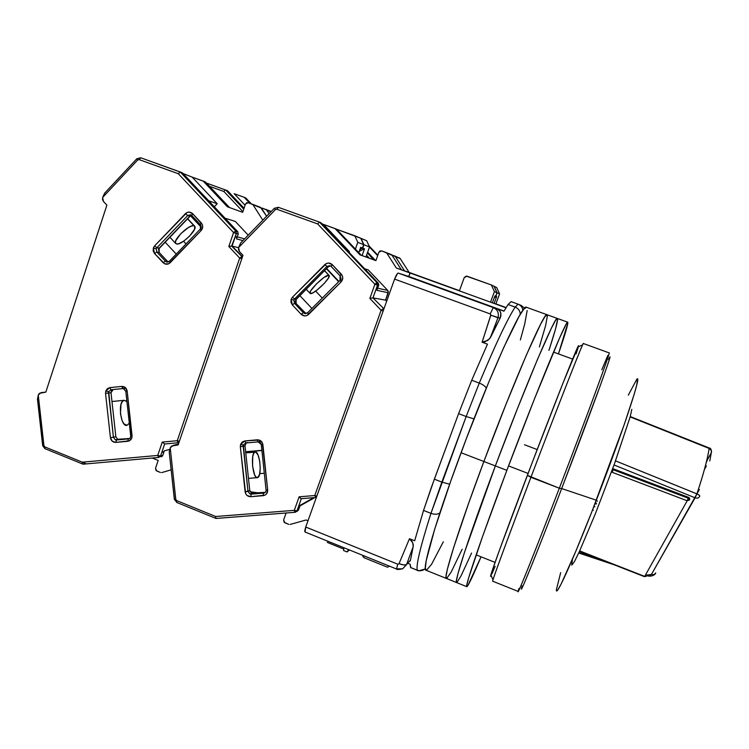 <?xml version="1.0" encoding="UTF-8"?>
<svg xmlns="http://www.w3.org/2000/svg" width="749" height="749" viewBox="0 0 749 749"><rect width="100%" height="100%" fill="white"/><g stroke="black" fill="none" stroke-linecap="round" stroke-linejoin="round"><path stroke-width="1.12" d="M528.082 473.424L508.534 465.915L528.082 473.424M524.497 444.737L537.183 449.569M425.348 568.51C423.026 570.701 420.358 571.272 417.352 570.223L417.67 570.588L417.352 570.223C420.358 571.272 423.026 570.701 425.348 568.51M521.117 305.433L524.628 308.214L521.117 305.433M521.594 305.629L518.336 304.272C520.967 305.452 522.484 307.474 522.886 310.339C522.484 307.483 520.976 305.47 518.355 304.281L518.13 304.197M518.336 304.272L511.09 301.65L508.065 304.506L515.153 307.071L518.083 304.178L515.153 307.071C518.448 308.476 520.152 310.91 520.274 314.355C520.152 310.91 518.448 308.476 515.153 307.071C507.438 319.027 495.473 344.371 479.276 383.095C483.114 384.649 485.446 386.353 486.26 388.216C485.446 386.353 483.114 384.649 479.276 383.095L466.168 416.528L473.967 418.878L466.168 416.528L430.965 513.355C434.785 514.685 437.762 514.526 439.888 512.887C437.762 514.526 434.785 514.685 430.965 513.355C420.32 546.929 415.779 565.888 417.352 570.223L410.546 567.48L418.597 570.878L425.395 568.903M449.662 484.191L441.854 482.103L449.662 484.191M349.418 549.963L347.077 551.947L343.594 550.534L343.894 547.725L343.594 550.534L347.077 551.947L349.418 549.963M343.744 549.083L327.51 542.51L343.744 549.083M497.954 317.754L490.904 336.741L500.107 318.185L497.954 317.754C499.18 313.073 497.626 309.693 493.301 307.605L490.192 313.925L490.829 315.198L500.107 318.185L489.584 338.754L485.155 341.731L482.103 342.19L487.459 344.166L471.711 380.267L479.276 383.095C495.473 344.371 507.438 319.027 515.153 307.071L508.065 304.506L503.946 311.2L496.765 308.597L498.684 309.646L500.566 312.136L500.931 315.825L500.107 318.185L500.931 313.382L499.873 310.891L496.765 308.597L493.301 307.605C497.626 309.693 499.18 313.073 497.954 317.754L490.829 315.198L482.103 342.19L487.674 340.467L490.323 337.78L497.954 317.754M410.901 567.864L410.152 564.222L407.728 563.248L410.152 564.222L410.546 567.48L417.352 570.223C415.779 565.888 420.32 546.929 430.965 513.355L423.55 510.434L431.33 487.505L458.594 413.654L466.168 416.528L441.854 482.103L434.354 479.173L423.55 510.434L430.965 513.355L441.854 482.103L434.354 479.173L458.594 413.654L471.711 380.267L458.594 413.654L466.168 416.528L479.276 383.095L471.711 380.267L487.459 344.166L482.103 342.19L490.867 314.805L490.192 313.925L394.583 279.105L490.192 313.925L493.301 307.605L398.215 273.085C397.373 273.17 396.165 275.173 394.583 279.105L305.742 527.043L397.747 564.184L396.539 569.015L397.747 564.184L305.742 527.043C304.796 530.002 304.571 531.659 305.049 532.015L396.539 569.015C396.624 569.689 398.665 569.615 402.653 568.791L406.52 564.671L403.898 564.971L399.011 563.688L398.122 564.259L399.011 563.688C403.009 565.064 405.509 565.383 406.52 564.671L410.536 559.924L413.195 546.592L406.52 564.671L413.195 546.592L410.536 559.924L408.814 562.05M413.289 544.841L413.195 546.592L412.765 542.856L413.289 544.841M411.547 540.75L412.765 542.856L409.46 538.728L411.547 540.75M414.656 540.806L409.46 538.728L399.011 563.688L409.46 538.728L414.656 540.806L423.55 510.434L414.656 540.806M402.653 568.791L396.773 568.856M410.003 561.207L410.536 559.924L406.52 564.671M327.641 541.153L327.51 542.51L327.641 541.153M348.482 549.579L347.077 551.947L348.482 549.579M506.099 307.567L495.904 303.869L506.099 307.567M394.433 255.821L400.2 258.536L409.113 272.402L404.507 270.829L395.397 256.617L391.624 254.8L400.2 258.536L409.113 272.402L459.465 290.659L404.507 270.829L395.397 256.617L400.2 258.536L399.189 257.722M506.034 307.661L503.74 306.921L506.034 307.661M505.978 307.764L410.124 273.011L505.978 307.764M506.09 307.586L495.894 303.888L506.09 307.586M504.021 311.06L408.87 276.512L410.124 273.011L408.87 276.512L504.021 311.06M511.136 301.669L508.065 304.506L503.946 311.2L408.87 276.512L398.215 273.085L397.579 273.404L394.583 279.105L305.742 527.043L305.058 532.024M419.047 280.519L439.485 287.756L419.047 280.519M435.843 286.624L439.485 287.756L435.843 286.624M417.38 275.492L459.437 290.743L417.38 275.492M688.275 498.216L688.593 497.373M644.683 576.402L579.689 550.927L644.458 576.664L646.799 575.653L644.683 576.402L687.189 500.772L644.683 576.402M689.483 500.014L687.189 500.772L689.483 500.014L688.209 498.197L687.189 500.772L688.209 498.197L613.197 469.754L612.205 472.31L687.189 500.772L612.205 472.31L613.197 469.754L688.209 498.197L689.483 500.014M596.513 503.337L595.305 502.869L596.513 503.337M596.176 500.632L597.505 501.147L596.176 500.632M647.042 574.811L646.799 575.653L647.042 574.811M689.726 499.134L688.453 497.317L688.209 498.197L688.453 497.317L613.478 468.902L613.197 469.754L613.478 468.902L688.453 497.317L689.614 498.141L689.586 499.658M706.579 461.206L711.307 452.742C711.55 449.672 710.801 448.071 709.078 447.939L709.153 448.436C707.599 458.819 703.517 473.967 696.907 493.872C699.06 494.799 699.978 495.604 699.678 496.297L699.238 495.173L696.907 493.872L695.081 497.813C697.441 498.506 698.967 498.001 699.678 496.297C698.967 498.001 697.441 498.506 695.081 497.813L651.471 574.389L647.127 575.082L646.977 575.709L647.23 575.12L649.87 575.354L651.471 574.389C653.596 575.035 655.01 574.539 655.703 572.901C655.01 574.539 653.596 575.035 651.471 574.389L696.907 493.872L615.435 460.841L614.863 462.582M709.799 460.944L711.278 452.836L706.55 461.29L711.278 452.836C711.906 450.945 711.194 449.484 709.153 448.436L711.241 450.308L711.55 451.628M595.015 503.628L596.176 504.077L595.015 503.628M602.889 560.374L578.996 552.425L602.889 560.374M654.392 574.408L655.609 573.079C655.927 573.846 652.313 577.339 646.977 575.709L647.005 575.513M593.377 510.228L592.543 509.957L593.377 510.228M593.901 506.474L594.931 506.801L593.901 506.474M706.354 465.99L704.453 469.38L706.354 465.99M614.03 464.951L695.081 497.813L614.03 464.951M614.302 464.193L595.502 513.43L579.295 551.77L574.314 561.844L571.749 565.167L572.442 559.222M630.284 416.566L709.078 447.939M614.592 463.425L630.162 416.903L615.435 460.841L696.907 493.891L699.379 489.546L696.907 493.881C703.517 473.967 707.599 458.819 709.153 448.436L630.162 416.903L709.06 447.986M706.298 462.32L707.047 460.991L706.298 462.32M631.819 409.347L630.171 416.837M548.895 350.401L549.691 347.995L548.895 350.401C555.552 330.225 558.37 319.58 557.34 318.447C555.824 314.299 525.517 385.426 495.351 465.925L506.858 470.344L482.581 536.434L468.743 577.582L466.861 584.8L466.693 586.373L467.844 585.615L481.045 556.816C472.862 576.224 468.125 586.186 466.842 586.692C464.343 588.04 481.204 538.288 506.858 470.344L495.351 465.925L517.559 408.308L537.482 359.417L551.367 328.231L555.393 320.638L557.378 318.465L555.393 320.638L551.367 328.231L537.482 359.417L517.559 408.308L495.351 465.925C525.517 385.426 555.824 314.299 557.34 318.447L546.995 314.711C544.823 310.329 513.889 381.101 483.882 461.506L495.351 465.925L464.53 552.256L458.079 573.303L456.431 580.606L456.609 582.563C453.566 583.686 469.81 533.775 495.351 465.925L483.882 461.506L506.109 404.011L526.266 355.288L540.563 324.298L544.823 316.818L547.042 314.73L544.823 316.818L540.563 324.298L526.266 355.288L506.109 404.011L483.882 461.506C513.889 381.101 544.823 310.329 546.995 314.711L526.397 307.268C522.914 302.427 490.735 372.487 461.056 452.724L483.882 461.506L468.659 503.206L453.548 547.884L447.434 569.025L446.029 576.412L446.413 578.453C442.818 579.351 458.454 529.281 483.882 461.506L461.056 452.724C435.852 520.34 421.425 570.719 426.087 570.27L446.367 578.443M539.364 346.909L545.656 325.469L547.407 315.629L545.656 325.469L539.364 346.909M446.694 578.443L451.16 572.077L462.142 549.289L451.16 572.077L446.694 578.443M526.472 307.296L523.757 309.197L519.029 316.481L503.937 347.077L488.797 382.084L466.515 438.202L450.786 480.998L434.579 529.552L426.256 560.524L425.329 568.079L426.097 570.27M426.462 570.289L431.611 564.222L443.324 541.799M520.358 339.952L524.759 323.811L527.174 310.489M446.413 578.453L446.029 576.412L447.434 569.025L453.548 547.884L468.659 503.206L483.882 461.506C458.454 529.281 442.818 579.351 446.413 578.453L456.581 582.553M549.691 347.995L555.524 329.045L557.621 319.327L555.524 329.045L549.691 347.995M456.843 582.535L460.981 576.018L471.58 553.043L460.981 576.018L456.843 582.535M578.546 346.15L578.387 346.778C578.808 345.223 578.602 345.317 577.76 347.059C574.305 353.865 550.908 413.214 527.352 475.362L530.919 477.3C555.309 413.045 579.286 351.758 582.591 344.896L583.34 343.501C583.714 340.533 558.22 405.378 530.919 477.3L559.325 488.226C586.991 416.116 611.062 350.457 609.18 352.901L583.331 343.501M609.171 352.891C611.287 349.849 587.16 415.676 559.325 488.226L561.675 488.563L600.183 385.829C609.012 361.308 611.802 352.517 608.553 359.454M601.812 369.781L607.832 355.438M609.77 357.123C612.832 351.927 589.323 416.538 561.675 488.563L596.344 500.201C621.642 435.141 641.453 375.427 637.24 378.872M637.474 378.947L636.762 384.864L634.216 394.114L624.329 424.318L591.972 511.408L575.663 551.648L561.254 583.78L558.08 589.426L557.097 590.643L556.516 590.811L556.329 589.95L560.664 572.639M628.317 395.163L636.912 379.069M556.451 590.727C557.331 594.846 574.96 555.477 596.344 500.201L561.675 488.563C538.241 549.691 520.686 593.114 521.482 588.63M522.175 585.933C517.128 601.756 534.992 558.174 561.675 488.563L559.325 488.226C531.771 560.158 513.58 604.902 518.963 588.442M490.848 574.951L493.001 579.792C494.892 573.35 510.584 530.807 530.919 477.3C507.813 538.082 491.447 582.769 492.683 581.196L518.205 591.429C518.224 593.508 535.975 549.186 559.325 488.226L527.352 475.362C507.7 527.127 492.599 568.482 490.848 574.951C490.37 576.646 490.455 576.842 491.11 575.55L491.793 571.918L499.602 549.747L532.118 462.826L562.976 383.132L578.556 345.673M491.971 573.725L495.126 566.356M576.084 353.903L578.125 347.714M456.609 582.563L456.431 580.606L458.079 573.303L464.53 552.256L495.351 465.925C469.81 533.775 453.566 583.686 456.609 582.563L466.814 586.682M506.858 470.344C537.183 389.761 566.862 318.278 567.714 322.201C568.435 323.212 565.345 333.782 558.454 353.903L567.864 323.025L567.742 322.21L567.124 322.679L566.001 324.476L559.559 338.052L534.374 399.114L506.858 470.344M495.866 296.229L494.593 296.838L496.653 296.548L494.284 297.662L496.653 296.548L495.866 296.229L497.13 292.822L495.866 296.229M494.031 286.277L497.13 292.822L499.583 293.898L496.671 287.56L494.143 286.324L497.13 292.822L499.583 293.898L495.829 304.057L499.583 293.898L496.671 287.56L494.143 286.324L497.008 292.765L494.022 286.258L491.363 284.957L494.022 286.258M375.979 260.418L373.582 259.744L367.413 252.881L373.845 259.641L375.015 260.053L367.619 252.273L375.015 260.053L373.845 259.641L375.989 260.399L373.845 259.641M366.561 255.269L369.36 258.218L366.561 255.269M494.106 303.429L496.653 296.548L494.106 303.429M404.507 270.829L459.437 290.734L404.507 270.829M367.637 252.244L375.08 260.072L367.637 252.244M369.472 247.058L377.674 255.662L369.472 247.058M377.842 255.184L369.042 245.934M265.155 492.458L263.536 493.132L265.249 492.336L251.664 493.142L249.885 493.937L251.664 493.142L252.965 493.338L251.187 494.134L249.885 493.937L247.975 491.372L243.341 444.925L240.598 444.316L240.326 446.676L245.007 445.721L246.215 442.959L245.007 445.721L249.763 490.586L245.007 445.721L243.191 446.273L243.341 444.925L245.775 442.996L244.848 440.936L240.598 444.316L243.341 444.925L245.775 442.996L258.04 441.891M307.596 312.81L304.487 313.494L306.013 313.616L296.089 303.504L294.516 303.326L293.851 300.124L291.146 299.263L292.316 304.871L294.516 303.326L303.354 312.745L304.89 312.867L296.089 303.504L295.256 301.304M306.013 313.616L303.354 312.745L306.041 313.634M254.988 452.078L245.766 452.892L255.737 452.078L258.002 454.915L259.688 461.038L260.249 468.406L259.5 474.613L257.581 477.628C252.862 479.837 250.129 452.995 254.988 452.078L254.997 452.078C259.688 449.971 262.45 476.224 257.684 477.59L256.149 477.197L254.641 474.913L252.572 466.243L252.722 456.731L253.649 453.529L254.988 452.078L245.766 452.892M328.802 275.239L324.486 270.67L329.214 275.548L328.231 278.403L324.401 283.244L317.136 289.985L312.399 293.112L310.02 293.308C308.073 291.005 325.834 273.919 328.802 275.239L329.204 275.529C331.049 277.898 313.737 294.629 310.489 293.617L309.964 292.728L310.91 290.565L316.499 283.852L323.961 277.467L328.802 275.239M288.796 524.366L284.882 522.783L283.628 520.012L284.18 522.334L288.796 524.366M385.838 252.376L392.055 255.287L401.324 269.724L459.418 290.79L396.333 268.011L386.84 253.209L396.333 268.011L401.324 269.724L392.055 255.287L381.672 250.878L380.015 250.971L378.891 252.235L381.672 250.878L391.006 254.445M464.249 277.57L467.086 276.212L491.363 284.957L494.424 291.623L491.363 284.957L466.234 276.091L464.249 277.57L459.399 290.846L464.249 277.57M494.64 296.698L495.744 296.183L497.008 292.765L494.424 291.623L490.539 302.137L494.424 291.623L497.008 292.765L495.744 296.183L494.949 295.864L495.744 296.183L494.64 296.698M364.154 557.771L362.788 555.365L362.956 556.619L364.154 557.771L387.392 567.171L364.154 557.771M389.611 566.216L387.392 567.171L389.611 566.216M311.912 308.457L299.759 295.527L311.912 308.457M245.644 451.741L261.878 450.308L245.644 451.741M378.891 252.235L375.914 260.615L360.016 254.847L375.914 260.615L378.891 252.235M286.127 512.99L283.628 520.012L286.127 512.99M361.346 255.315L360.016 254.847L335.028 228.548L336.488 229.157L361.346 255.306L360.016 254.847L335.028 228.548L323.559 224.419L349.465 251.701L348.94 252.226L349.465 251.701L347.948 251.187L349.465 251.701L323.559 224.419L336.488 229.157L361.346 255.306L336.507 229.166M336.563 229.231L361.027 238.379L363.939 244.745L362.741 248.116L359.904 249.511L362.741 248.116L364.501 248.78L359.248 251.355L364.501 248.78L362.741 248.116L363.939 244.745L369.51 246.955L366.673 240.738L361.027 238.379L363.939 244.745L369.51 246.955L365.952 256.982L369.51 246.955L366.673 240.738L360.756 238.285L363.658 244.642L360.746 238.266L354.811 235.785L357.788 242.32L354.811 235.785L336.544 229.213M169.218 452.05L170.266 447.762L173.225 445.374L178.412 444.063L173.225 445.374L178.122 444.934L171.409 446.114L170.22 447.883L169.218 451.984L174.48 499.227M492.383 302.802L494.949 295.864L492.383 302.802M290.116 524.45L306.098 519.984L307.998 520.742L306.098 519.984L290.116 524.45M410.012 272.973L459.399 290.846L396.333 268.011L410.012 272.973L408.748 276.475L410.012 272.973M377.056 289.694L378.807 284.798L378.17 283.019L377.009 282.729L319.467 222.116L278.328 207.304L276.943 209.261L275.389 209.636L274.387 208.213L275.389 209.636L238.603 247.544L238.472 249.66L239.437 251.524L238.603 247.544L240.644 242.929L238.65 247.413L275.389 209.636L276.943 209.261L317.651 223.932L374.903 284.264L378.666 285.435L376.925 290.331L388.244 292.747L387.767 290.443L377.683 288.196L387.767 290.443L388.328 291.52L385.604 300.124L372.965 297.905L377.505 285.163L378.666 285.435L378.17 283.019L377.009 282.729L377.505 285.163L376.71 282.813L374.903 284.264L369.866 298.411L381.11 310.283L383.16 310.994L381.11 310.283L314.767 495.538L315.806 497.476L314.767 495.538L299.132 496.802L294.31 510.341L294.647 511.848L295.434 512.232L294.31 510.341L215.684 516.501L176.736 500.632L175.8 499.368L170.22 447.883L175.8 499.368L174.348 499.358L175.8 499.368L176.736 500.632L176.642 502.41L176.736 500.632L215.684 516.501L215.637 517.344L215.684 516.501L294.31 510.341L296.988 510.846L295.434 512.232L296.988 510.846L301.332 498.665L315.423 497.523M322.276 298.093L315.675 291.089L322.276 298.093M326.395 268.751L338.651 281.708L326.395 268.751M338.913 281.446L326.658 268.488L338.913 281.446M245.663 451.947L261.897 450.505L245.663 451.947M264.294 473.256L259.734 473.649L264.294 473.256M296.529 511.595L298.533 509.957L300.199 505.275L313.737 497.664L298.636 506.661M299.974 505.903L313.934 498.113M250.129 491.765L258.471 492.889L250.129 491.765M299.918 505.828L298.533 509.957L296.988 510.846L294.31 510.341L299.132 496.802L299.797 497.608L299.132 496.802L314.767 495.538L316.827 496.11L314.767 495.538L381.11 310.283L383.198 308.71L383.694 309.506L383.198 308.71L381.11 310.283L369.866 298.411L370.914 298.196L369.866 298.411L374.903 284.264L377.009 282.729L319.467 222.116L320.918 222.715L378.17 283.019L320.918 222.715L319.467 222.116L317.651 223.932L319.467 222.116L278.319 207.304L276.943 209.261L317.651 223.932L374.903 284.264L377.505 285.163L372.965 297.905L385.604 300.124L386.653 301.238L385.604 300.124L388.244 292.747L376.925 290.331M297.287 511.239L298.533 509.957L296.988 510.846L301.332 498.665L299.797 497.608L300.995 498.609M316.415 497.252L315.816 497.476L316.415 497.252M368.208 269.846L387.767 290.443L368.208 269.846L364.688 268.816L368.208 269.846M383.947 308.803L372.965 297.905L370.914 298.196L372.965 297.905L383.947 308.803M321.883 223.736L323.559 224.419L321.883 223.736M295.499 300.143L328.343 266.794L330.478 265.904L328.343 266.794L326.929 266.419L294.582 298.954L296.155 299.16L296.089 303.504L294.516 303.326L293.851 300.124L294.582 298.954L296.155 299.16L328.343 266.794L326.929 266.419L329.935 265.67L331.198 266.457L340.065 275.838M251.664 493.142L249.763 490.586L251.664 493.142M239.437 251.524L242.976 255.306L178.122 444.934L242.976 255.306L239.437 251.524M331.17 266.447L332.303 264.678L331.133 266.41L340.074 275.866L341.272 274.153L340.074 275.857L339.99 280.379L341.141 281.886L339.99 280.369L307.493 312.876L308.588 314.43L341.141 281.886C343.22 279.33 343.267 276.746 341.272 274.153L332.303 264.678C329.841 262.562 327.341 262.543 324.813 264.612L292.419 297.222L291.146 299.263L293.851 300.124L294.582 298.954L292.419 297.222L294.582 298.954L326.929 266.419L324.813 264.612L326.929 266.419L329.897 265.652L331.124 266.382M258.124 441.882L257.225 439.822L258.19 441.882C259.772 441.798 260.802 442.743 261.289 444.709L266.064 489.986L267.683 489.996L266.064 489.986C266.035 491.85 265.277 492.889 263.788 493.095L265.249 492.336L252.965 493.338L251.187 494.134L263.536 493.132L263.133 495.688C266.185 495.108 267.702 493.216 267.683 489.996L262.899 444.653L261.279 444.681L262.899 444.653C262.244 441.479 260.352 439.869 257.225 439.822L244.848 440.936L245.775 442.996M247.975 491.372L249.763 490.586L245.12 491.85C245.775 494.995 247.657 496.615 250.756 496.699L263.133 495.688L263.536 493.132L251.187 494.134L250.756 496.699L251.187 494.134L249.885 493.937L247.975 491.372L243.191 446.273L240.326 446.676L245.12 491.85L247.975 491.372M247.573 442.462L246.515 442.781M259.922 441.348L258.18 441.882L261.364 444.644M176.82 502.401L174.348 499.358L169.218 451.984M216.021 518.458L215.637 517.344L216.115 518.448L294.975 512.288M216.115 518.448L295.012 512.297M305.639 313.681L303.354 312.745L301.164 314.308C303.607 316.424 306.079 316.462 308.588 314.43L307.558 312.81M292.316 304.871L301.164 314.308L303.354 312.745L294.516 303.326L292.316 304.871L290.949 302.24L291.146 299.263L292.419 297.222L326.47 263.479L328.586 263.049L332.303 264.678L342.368 275.857L342.761 278.038L341.141 281.886L306.94 315.544L304.852 315.956L301.164 314.308L292.316 304.871M244.848 440.936L259.154 440.019L262.337 442.734L267.683 489.996L266.578 493.853L264.968 495.173L250.756 496.699L247.001 495.445L245.681 493.75L240.326 446.676L240.598 444.316L242.236 441.985L244.848 440.936M262.056 208.044L270.923 211.78L266.841 210.216L269.06 213.699L266.41 209.729L262.056 208.044M265.886 209.42L271.222 211.48L265.923 209.439M223.923 191.501L242.91 211.649L223.923 191.501L224.382 190.836L223.923 191.501L209.486 186.295L223.923 191.501M224.878 190.312L225.636 189.965L224.878 190.312M243.753 209.168L225.646 189.965L243.753 209.168M362.095 255.578L364.501 248.78L362.095 255.578M244.071 208.231L227.556 190.723L206.415 183.037L227.556 190.723L244.071 208.231M234.175 193.691L245.082 205.254L234.175 193.691L244.146 197.287L249.81 203.288L244.146 197.287L234.175 193.691M245.803 198.017L251.28 203.822L245.681 197.895L244.146 197.287L245.719 197.914M118.829 439.485L116.423 440L115.861 442.397L116.507 439.991L129.53 438.493L117.696 439.288L115.28 439.803L118.941 439.476L116.423 440L115.28 439.803L113.427 437.294L108.689 391.661L105.778 390.978L105.534 393.3L111.002 392.71L111.582 390.547L113.174 389.527L111.002 392.71L115.852 436.798L111.002 392.71L108.549 392.991L108.689 391.661L111.002 389.752L122.855 388.553L121.713 386.418L109.841 387.617L105.778 390.978L108.689 391.661L111.002 389.752L109.841 387.617L111.002 389.752L123.22 388.534L125.972 391.231M167.196 262.113L165.435 261.214L168.122 262.028L159.134 252.46L156.887 252.029L156.232 248.893L153.358 247.966L154.509 253.471L156.887 252.029L165.435 261.214L167.636 261.607L159.134 252.46L158.545 249.174L190.78 215.469M191.753 215.469L200.339 224.625C201.378 225.805 201.35 227.303 200.255 229.119L169.283 261.335L170.182 262.73L169.368 261.251L166.521 261.944L167.504 262.122L165.435 261.214L163.067 262.665C165.417 264.725 167.785 264.753 170.182 262.73L201.191 230.486L200.255 229.119L201.191 230.486C203.166 227.958 203.194 225.421 201.266 222.884L192.605 213.643C190.227 211.593 187.83 211.593 185.424 213.643L154.566 245.944L153.358 247.966L156.232 248.893L156.925 247.741L159.172 248.191L159.134 252.46L156.887 252.029L156.232 248.893L156.925 247.741L159.172 248.191L189.843 216.133L187.737 215.506L156.925 247.741L154.566 245.944L156.925 247.741L187.737 215.506L190.658 214.748L191.697 215.403L192.605 213.643L191.838 215.506M123.903 400.35C117.527 401.408 120.664 427.239 126.937 425.366L129.296 423.148L126.937 425.366L123.885 423.765L122.096 420.535L120.458 413.645L120.982 404.469L122.349 401.511L124.184 400.294L111.966 401.501L124.184 400.294L126.946 401.707L124.184 400.294L111.975 401.53M194.01 225.767L187.39 218.699L194.703 226.179L194.553 229.278L189.703 236.001L184.151 240.822L178.936 243.687L176.53 243.987L175.631 243.397C172.673 240.045 189.516 223.885 194.01 225.767L194.815 226.338C197.68 229.737 181.267 245.578 176.53 243.987L175.444 242.901L175.837 240.588L180.715 233.772L188.289 227.602L191.65 226.001L194.01 225.767M160.52 472.507L156.738 470.981L155.52 468.265L156.064 470.541L160.52 472.507M260.474 207.342L266.616 216.218L261.495 208.156L248.162 202.698L246.561 202.801L245.494 204.056L248.162 202.698L261.495 208.156L252.17 204.14M360.007 249.211L362.46 248.013L363.658 244.642L357.788 242.32L355.41 249.052L357.788 242.32L363.658 244.642L362.46 248.013L360.672 247.329L362.46 248.013L360.007 249.211M176.249 254.089L165.033 242.058L176.249 254.089M125.916 400.771L126.834 400.678L125.916 400.771M245.494 204.056L242.676 212.313L227.368 206.761L242.676 212.313L245.494 204.056M158.189 460.429L155.52 468.265L158.189 460.429L152.234 458.032L158.189 460.429M229.4 207.482L227.368 206.761L203.194 181.08L205.348 181.932L229.4 207.482L227.368 206.761L203.194 181.08L192.147 177.101L217.21 203.747L214.308 206.771L217.21 203.747L208.653 200.751L217.21 203.747L192.147 177.101L205.348 181.932L229.4 207.482M37.478 399.245L38.302 394.957L41.129 392.588L45.82 392.111L39.388 393.328L38.302 394.957L37.478 399.245M358.799 252.619L360.672 247.329L358.799 252.619M161.784 472.582L171.147 469.82L161.784 472.582M253.134 204.954L262.347 219.438L263.18 219.747L262.347 219.438L253.134 204.954M164.668 443.998L160.567 456.029L162.776 455.429L164.349 450.814L169.742 449.409L164.349 450.814L162.505 455.972L161.016 456.843L162.776 455.429L160.567 456.029L157.73 455.439L162.271 442.088L177.26 440.712L179.357 441.311L177.26 440.712L239.689 258.077L228.829 246.496L231.619 246.056L228.829 246.496L233.576 232.555L236.356 233.519L231.619 246.056L241.964 256.607L239.689 258.077L242.489 256.729L232.078 246.075L238.557 247.694L232.078 246.075L236.356 233.519L235.86 231.132L180.303 172.027L140.746 157.786L139.164 159.621L137.685 159.996L136.88 158.694L137.685 159.996L102.669 197.418L102.519 199.627L103.456 201.453L102.632 197.539L104.635 193.158L102.669 197.418L137.685 159.996L139.164 159.621L178.299 173.721L233.576 232.555L238.229 234.053L236.581 238.884L242.91 240.607L236.581 238.884L238.229 234.053L237.733 231.684L235.86 231.132L236.356 233.519L238.229 234.053L237.733 231.684L182.447 172.869L237.733 231.684L235.467 231.179L233.576 232.555L228.829 246.496L239.689 258.077L241.787 258.798L239.689 258.077L177.26 440.712L177.981 442.659L178.917 442.603L178.299 442.753L177.26 440.712L162.271 442.088L157.73 455.439L158.807 457.442L160.567 456.029L158.807 457.442L157.73 455.439L82.324 462.18L44.846 446.91L43.929 445.664L38.265 395.079L43.929 445.664L42.702 445.739L43.929 445.664L44.846 446.91L44.959 448.735L44.846 446.91L82.324 462.18L82.306 463.013L82.324 462.18L157.73 455.439L160.567 456.029L164.668 443.998L162.271 442.088L164.668 443.998L178.215 442.762M244.586 238.875L237.274 236.843L244.586 238.875M236.085 236.506L236.703 238.257M186.014 243.931L183.524 241.262L186.014 243.931M190.386 215.684L201.172 227.19L190.386 215.684M201.172 226.432L190.873 215.431L201.172 226.432M125.972 400.799L126.843 400.715L125.972 400.799M164.078 451.357L162.589 452.227M42.927 445.655L37.59 399.704M235.326 221.451L248.209 235.149L235.326 221.451L225.018 218.156L235.326 221.451M183.046 173.515L192.147 177.101L183.046 173.515M104.635 193.158L105.562 192.409M82.315 462.208L85.62 463.556L82.315 462.208M117.696 439.288L115.852 436.798L117.696 439.288M103.456 201.453L106.882 205.132L45.82 392.111L106.882 205.132L103.456 201.453M45.202 448.754L83.055 464.183L158.685 457.452M104.57 193.242L136.824 158.76L140.746 157.786L182.447 172.869L180.303 172.027L178.299 173.721L180.294 172.017L235.86 231.132L233.576 232.555L178.299 173.721L139.164 159.621L140.737 157.786M191.547 215.263L189.843 216.133L187.737 215.506L185.424 213.643L187.737 215.506L190.62 214.738L191.669 215.338M200.339 224.625L201.266 222.884L200.329 224.616L200.432 229.063M129.418 438.568L128.369 438.895L127.723 441.301C130.644 440.712 132.096 438.83 132.058 435.665L130.672 435.74L132.058 435.665L127.18 391.1L125.804 391.259L127.18 391.128C126.525 388.01 124.708 386.437 121.713 386.418L122.855 388.553M128.369 438.895L128.987 438.755L128.369 438.895L127.723 441.301L115.861 442.397L129.483 440.777L131.918 437.603L127.18 391.128L125.345 387.589L121.713 386.418L109.841 387.617L107.341 388.675L105.778 390.978L105.534 393.3L110.421 437.678C111.067 440.777 112.884 442.35 115.861 442.397L112.247 441.198L110.421 437.678L115.852 436.798L110.421 437.678L105.534 393.3L108.549 392.991L113.427 437.294L115.28 439.803L116.413 440L128.351 438.895C129.802 438.886 130.579 437.828 130.672 435.74L125.804 391.259L123.192 388.534L125.579 388.282M82.437 463.697L82.306 463.013L82.437 463.697M154.509 253.471L163.067 262.665L165.435 261.214L156.887 252.029L154.509 253.471L153.189 250.896L153.358 247.966L154.566 245.944L187.007 212.51L189.029 212.07L192.605 213.643L202.324 224.55L202.726 226.685L201.191 230.486L168.609 263.835L164.611 263.807L154.509 253.471M495.07 562.396L476.149 554.869M572.62 359.089L553.511 352.096M511.09 301.65L518.046 304.169M579.548 551.227L644.458 576.664L646.499 576.159M614.236 564.821L578.724 553.005M706.373 465.944L704.463 469.342M582.591 344.896L577.76 347.059M557.34 318.447L567.714 322.201M257.066 477.665L248.471 478.396M310.02 293.308L306.107 289.151M328.989 275.304L324.551 270.604M215.974 518.439L176.642 502.41M315.451 497.533L301.304 498.665M240.644 242.929L274.34 208.269L278.319 207.304M307.493 312.876L304.946 313.625M339.99 280.369C341.169 279.555 341.198 278.057 340.074 275.866M245.775 197.97L251.308 203.831M175.631 243.397L169.77 237.115M252.141 204.131L260.521 207.361M194.497 226.001L187.522 218.549M205.469 182.035L229.447 207.492M37.45 398.964L42.693 445.739L44.959 448.735"/></g></svg>
